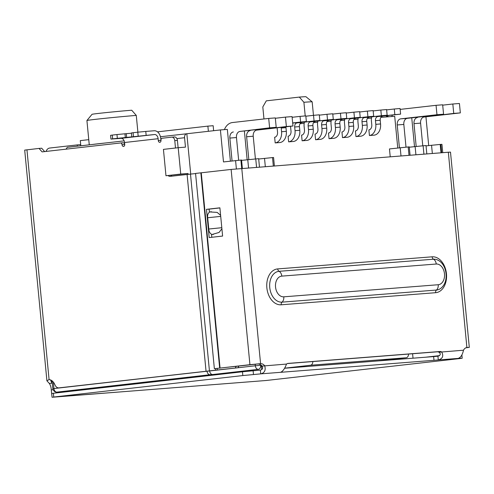 <?xml version="1.0" encoding="UTF-8"?>
<svg xmlns="http://www.w3.org/2000/svg" width="494" height="494" viewBox="0 0 494 494"><rect width="100%" height="100%" fill="white"/><g stroke="black" fill="none" stroke-linecap="round" stroke-linejoin="round"><path stroke-width="0.74" d="M209.666 370.852L209.678 370.963A3.785 2.649 83.5 0 0 212.679 374.526L210.043 374.73A3.785 2.649 -96.5 0 1 207.035 371.173L53.945 388.562L53.315 382.035M178.204 147.706L163.434 149.379L165.972 175.741L188.004 173.493L180.742 174.061L178.204 147.706L185.466 147.138L184.558 137.721A3.785 2.649 -96.5 0 1 186.769 133.757A3.785 2.649 -96.5 0 1 186.837 133.751L190.715 174.049M188.004 173.493L188.084 174.32M284.624 368.191L310.473 365.251L406.167 357.761L378.583 360.892M212.679 374.526L258.337 369.339L222.998 373.526L236.478 372.47M425.766 357.193L439.518 355.631M406.167 357.761A3.785 2.705 -94.5 0 0 408.513 354.062M312.819 361.559A3.785 2.705 85.5 0 1 310.473 365.251M261.641 369.08L261.32 365.214M413.021 358.193L412.595 353.747M242.369 168.361L241.56 160.007L223.492 161.939L220.41 129.934L186.837 133.751M441.012 152.8L440.203 144.446L431.552 145.279L432.343 153.48M442.748 152.665L441.945 144.334L440.203 144.446M426.05 145.903L431.552 145.279M259.461 167.021L258.652 158.667L241.597 160.365M67.252 147.329L124.148 140.87L67.252 147.329L66.11 149.157M165.972 175.741L180.742 174.061M423.92 154.14L423.111 145.786L409.285 147.212M423.111 145.786L426.019 145.557L426.822 153.912M256.553 167.25L255.75 158.895M247.76 159.661L248.556 167.874M91.853 144.538A28.942 0.506 -5.5 0 1 106.642 142.859M220.41 129.934L227.339 129.391L230.395 161.155M397.756 147.996L394.7 116.281L380.843 117.368M371.488 118.103L367.382 118.424M358.026 119.159L353.92 119.48M344.565 120.209L340.452 120.53M331.097 121.265L326.991 121.586M317.636 122.321L313.529 122.642M304.174 123.377L300.068 123.698M425.933 116.806L428.706 145.6M415.127 146.551L415.917 154.764M80.8 145.792L80.3 140.617L88.766 139.654M390.223 156.777L389.47 148.941L408.198 146.953L409.001 155.307M386.524 116.924L386.413 115.775M381.245 117.337L381.201 116.911M263.969 118.961L262.808 106.951L266.297 100.844L299.333 97.09L303.903 102.283L305.212 115.899M136.276 115.411L131.707 110.224A23.267 0.408 -5.5 0 0 106.587 112.546A23.267 0.408 -5.5 0 0 92.026 114.318L86.925 120.511A28.942 0.506 -5.5 0 1 86.925 120.511A28.942 0.506 -5.5 0 1 105.031 118.307A28.942 0.506 -5.5 0 1 136.276 115.411L137.894 132.176M213.636 130.706L213.161 125.711L207.881 126.124L208.375 131.305M207.881 126.124L157.493 131.849M273.318 165.935L272.515 157.58L258.689 159.012M272.515 157.58L273.571 157.5L274.374 165.854M400.998 155.931L400.208 147.718M264.525 158.352L265.315 166.564M410.057 155.221L409.254 146.872L408.198 146.953M303.903 102.283A28.942 0.506 -5.5 0 1 312.159 101.832L305.971 96.731A23.267 0.408 174.5 0 0 299.333 97.09M312.159 101.832A28.942 0.506 -5.5 0 1 312.165 101.838L313.468 115.337M247.148 159.729L244.376 130.941M414.509 146.619L411.737 117.825M400.603 114.139L400.06 108.495L394.292 109.007L394.836 114.651L400.603 114.139L377.78 116.59A3.785 2.705 -94.5 0 0 375.459 120.66L375.811 124.334A10.405 7.429 85.5 0 1 369.426 135.523L368.882 129.879A4.73 3.378 85.5 0 0 371.784 124.791L371.432 121.116A9.46 6.755 85.5 0 1 371.698 116.973M386.629 109.878L394.292 109.007M369.426 135.523L374.174 135.152A10.405 7.429 -94.5 0 0 380.565 123.957L380.213 120.289A3.785 2.705 85.5 0 1 382.535 116.22M394.836 114.651L377.78 116.59M387.142 115.195L386.598 109.545L380.831 110.057L381.374 115.707L387.142 115.195L364.319 117.646A3.785 2.705 -94.5 0 0 361.997 121.715L362.349 125.383A10.405 7.429 85.5 0 1 355.964 136.579L355.421 130.929A4.73 3.378 85.5 0 0 358.323 125.847L357.971 122.172A9.46 6.755 85.5 0 1 358.236 118.029M373.168 110.928L380.831 110.057M355.964 136.579L360.713 136.208A10.405 7.429 -94.5 0 0 367.104 125.013L366.746 121.345A3.785 2.705 85.5 0 1 369.074 117.269M381.374 115.707L364.319 117.646M373.68 116.251L373.131 110.6L367.369 111.113L367.913 116.763L373.68 116.251L350.857 118.702A3.785 2.705 -94.5 0 0 348.536 122.771L348.888 126.439A10.405 7.429 85.5 0 1 342.496 137.635L341.953 131.984A4.73 3.378 85.5 0 0 344.861 126.896L344.503 123.228A9.46 6.755 85.5 0 1 344.775 119.085M359.7 111.984L367.369 111.113M342.496 137.635L347.251 137.264A10.405 7.429 -94.5 0 0 353.636 126.069L353.284 122.395A3.785 2.705 85.5 0 1 355.606 118.325M367.913 116.763L350.857 118.702M360.212 117.306L359.669 111.656L353.908 112.169L354.451 117.819L360.212 117.306L337.396 119.752A3.785 2.705 -94.5 0 0 335.074 123.821L335.426 127.495A10.405 7.429 85.5 0 1 329.035 138.691L328.491 133.04A4.73 3.378 85.5 0 0 331.394 127.952L331.042 124.284A9.46 6.755 85.5 0 1 331.307 120.135M346.238 113.04L353.908 112.169M329.035 138.691L333.79 138.314A10.405 7.429 -94.5 0 0 340.175 127.125L339.823 123.451A3.785 2.705 85.5 0 1 342.144 119.381M354.451 117.819L337.396 119.752M346.751 118.356L346.208 112.712L340.44 113.225L340.984 118.869L346.751 118.356L323.934 120.808A3.785 2.705 -94.5 0 0 321.606 124.877L321.964 128.551A10.405 7.429 85.5 0 1 315.573 139.74L315.03 134.096A4.73 3.378 85.5 0 0 317.932 129.008L317.58 125.334A9.46 6.755 85.5 0 1 317.846 121.191M332.777 114.095L340.44 113.225M315.573 139.74L320.322 139.37A10.405 7.429 -94.5 0 0 326.713 128.174L326.361 124.507A3.785 2.705 85.5 0 1 328.683 120.437M340.984 118.869L323.934 120.808M306.36 121.524L305.817 115.874L300.056 116.386L300.599 122.037L306.36 121.524L292.689 123.099M292.127 117.288L300.056 116.386M281.197 127.347A3.785 2.705 -94.5 0 0 281.222 128.045L281.574 131.713A10.405 7.429 85.5 0 1 275.183 142.908L274.639 137.258A4.73 3.378 85.5 0 0 277.542 132.17L277.19 128.502A9.46 6.755 85.5 0 1 277.14 127.81M275.183 142.908L279.937 142.538A10.405 7.429 -94.5 0 0 286.322 131.342L285.97 127.668A3.785 2.705 85.5 0 1 285.958 126.804M300.599 122.037L292.67 122.938M319.828 120.468L319.285 114.818L313.517 115.33L314.061 120.981L319.828 120.468L297.005 122.92A3.785 2.705 -94.5 0 0 294.683 126.989L295.035 130.657A10.405 7.429 85.5 0 1 288.644 141.852L288.101 136.202A4.73 3.378 85.5 0 0 291.009 131.114L290.651 127.446A9.46 6.755 85.5 0 1 290.596 126.279M305.848 116.201L313.517 115.33M288.644 141.852L293.399 141.482A10.405 7.429 -94.5 0 0 299.79 130.286L299.432 126.618A3.785 2.705 85.5 0 1 301.76 122.543M314.061 120.981L297.005 122.92M333.289 119.412L332.746 113.768L326.979 114.281L327.522 119.925L333.289 119.412L310.467 121.864A3.785 2.705 -94.5 0 0 308.145 125.933L308.497 129.607A10.405 7.429 85.5 0 1 302.112 140.796L301.568 135.152A4.73 3.378 85.5 0 0 304.471 130.064L304.119 126.39A9.46 6.755 85.5 0 1 304.384 122.246M319.315 115.151L326.979 114.281M302.112 140.796L306.86 140.426A10.405 7.429 -94.5 0 0 313.252 129.23L312.9 125.562A3.785 2.705 85.5 0 1 315.221 121.493M327.522 119.925L310.467 121.864M238.651 160.254L236.459 137.548A5.675 4.051 85.5 0 1 239.948 131.441L276.208 127.322L269.607 127.841L268.699 118.424L275.3 117.912L276.208 127.322M239.948 131.441L269.607 127.841M224.393 129.626A15.135 10.806 85.5 0 1 232.439 122.543L268.699 118.424M255.41 158.926L253.224 136.233A5.675 4.051 85.5 0 1 256.707 130.126L292.967 126.007L286.372 126.526L285.464 117.115L292.059 116.596L292.967 126.007M256.707 130.126L286.372 126.526M275.331 118.264L285.464 117.115M250.112 130.644A5.675 4.051 -94.5 0 0 246.623 136.752L248.822 159.562M233.347 131.96A5.675 4.051 -94.5 0 0 229.864 138.067L232.069 160.97M422.771 145.816L420.585 123.123A5.675 4.051 85.5 0 1 424.074 117.016L460.334 112.898L459.426 103.487L452.825 104.006L453.733 113.416L460.334 112.898M424.074 117.016L453.733 113.416M442.698 105.154L452.825 104.006M400.146 109.396L436.06 105.315L436.968 114.732L443.569 114.213L442.661 104.802L436.06 105.315M443.569 114.213L407.309 118.332A5.675 4.051 85.5 0 0 403.826 124.439L397.225 124.951L399.424 147.811M436.968 114.732L400.708 118.85A5.675 4.051 -94.5 0 0 397.225 124.951M417.473 117.535A5.675 4.051 -94.5 0 0 413.991 123.642L416.183 146.452M391.754 116.516A15.135 10.806 85.5 0 1 392.421 115.096M406.012 147.163L403.826 124.439M195.575 173.555L170.072 176.364A3.785 2.705 85.5 0 1 170.004 176.37A3.785 2.705 85.5 0 1 168.151 175.568M178.118 147.712L177.414 140.413L174.777 140.617L175.487 148.015M174.777 140.617A3.785 2.705 -94.5 0 0 171.795 137.153A3.785 2.705 -94.5 0 0 171.727 137.159L162.143 138.246A1.89 1.352 -94.5 0 0 160.982 140.284A1.89 1.352 85.5 0 1 159.784 142.321A1.89 1.352 85.5 0 1 158.296 140.586L158.111 138.703L124.544 142.519L124.723 144.402A1.89 1.352 85.5 0 1 123.525 146.44A1.89 1.352 85.5 0 1 122.037 144.705A1.89 1.352 -94.5 0 0 120.548 142.976A1.89 1.352 -94.5 0 0 120.511 142.976L42.089 151.88L39.038 148.422L24.7 150.108L46.918 380.825L49.079 379.577A9.46 6.755 85.5 0 1 54.902 384.764A5.675 4.051 -94.5 0 0 58.879 387.883A5.675 4.051 -94.5 0 0 58.977 387.87L215.619 370.185L215.464 368.592M217.162 368.425L217.317 370.006L237.929 367.758L58.977 387.87M235.286 367.962L236.218 366.338M238.917 366.029L237.929 367.758M170.788 175.364A3.785 2.705 -94.5 0 0 172.116 176.13M217.317 370.006L215.619 370.185M53.062 389.729L51.259 389.933A9.46 6.62 83.5 0 0 49.338 383.443L46.918 380.825M44.651 151.59L41.681 148.219L39.038 148.422M122.037 144.705L124.679 144.501A1.89 1.352 -94.5 0 0 123.185 142.766A1.89 1.352 -94.5 0 0 123.154 142.772L120.579 142.97M124.679 144.501A1.89 1.352 -94.5 0 0 124.729 144.828M110.946 139.086L112.638 138.851L112.274 135.084L110.582 135.319L110.946 139.086L121.011 138.339A4.446 3.112 -96.5 0 1 124.544 142.519M121.011 138.339L154.585 134.522A4.446 3.112 -96.5 0 1 158.111 138.703M154.585 134.522L112.638 138.851M146.138 135.183L145.773 131.423L154.221 130.762A8.231 5.755 -96.5 0 1 160.754 138.499L160.933 140.382A1.89 1.352 -94.5 0 0 160.988 140.71M177.414 140.413A3.785 2.705 -94.5 0 0 174.438 136.949A3.785 2.705 -94.5 0 0 174.37 136.955L171.863 137.147M49.338 383.443L52.024 383.14L50.678 380.46M145.773 131.423L137.789 132.188L138.153 135.955M386.469 116.362L387.981 116.281L386.481 116.491M221.905 228.771L219.027 232.464L211.969 234.514L213.501 234.354M211.488 211.747L209.746 211.926L217.175 212.401L220.608 215.341M51.777 380.596L52.024 383.14A9.46 6.62 -96.5 0 1 52.333 383.64M191.9 386.259A7.564 5.403 -94.5 0 0 192.543 386.265A7.564 5.403 -94.5 0 0 192.679 386.252L52.061 397.269L51.259 389.933M266.124 380.497L459.951 358.545L462.199 358.236L458.154 358.403C460.692 357.582 462.47 354.846 463.496 350.209A7.564 5.292 -96.5 0 1 467.009 347.492A7.564 5.292 -96.5 0 1 467.139 347.48L469.3 347.368L465.867 347.813M46.078 151.43A6.62 4.73 85.5 0 1 49.709 148.039L77.237 144.909L77.36 146.181M112.274 135.084L116.973 134.553L117.337 138.32M125.322 137.548L124.963 133.788L116.973 134.553M124.963 133.788L131.423 133.213M133.448 136.486L133.09 132.719L131.398 132.954L131.762 136.721M133.09 132.719L137.789 132.188M221.8 227.703L208.789 229.025C208.9 231.705 209.956 233.532 211.969 234.514M208.789 229.025L207.702 217.731L220.713 216.403M209.796 211.92C207.993 213.136 207.295 215.069 207.702 217.731M458.154 358.403L280.598 372.315C282.846 371.358 284.816 368.61 286.508 364.072A5.675 3.971 -96.5 0 1 288.051 363.411A5.675 3.971 -96.5 0 1 288.144 363.399L439.932 351.512A5.675 3.971 -96.5 0 1 441.679 351.919C443.797 356.038 442.667 358.718 438.289 359.959L437.925 356.193L433.633 356.582L433.998 360.342M253.478 374.532L253.113 370.766L260.375 370.105L260.733 373.872L242.826 375.557L53.747 397.028L125.89 391.483M80.689 144.637L77.237 144.909M51.697 393.496L52.061 397.262L51.697 393.496L53.389 393.267L242.461 371.791L242.826 375.557M253.113 370.766L242.461 371.791M469.3 347.368L450.497 152.109L448.336 152.226L231.124 169.43L249.927 364.683L260.579 363.664A7.564 5.292 -96.5 0 1 264.691 365.782C265.957 370.179 264.636 372.877 260.733 373.872L280.598 372.315M284.587 368.252L433.633 356.582M286.508 364.072L262.005 366.085C263.209 368.092 262.666 369.432 260.375 370.105M463.496 350.209L438.993 352.222C440.994 353.889 440.636 355.217 437.925 356.193M262.005 366.085A7.564 5.292 83.5 0 0 257.893 363.967L214.365 368.685L195.562 173.431L231.124 169.43M438.993 352.222A5.675 3.971 83.5 0 0 437.246 351.814L287.434 363.547M219.898 207.912L209.098 209.141L209.376 212.019M211.537 234.465L211.809 237.287M249.927 364.683L220.058 368.079L201.262 172.82M222.609 236.058L219.886 207.82L206.461 209.345L209.178 237.583L222.609 236.058M209.098 209.141L206.461 209.345M214.365 368.685L220.058 368.079M176.889 138.592L184.558 137.721M78.015 390.47L56.946 392.119L210.043 374.73M430.749 356.804L439.16 355.847L430.719 356.81M260.61 364.757L260.659 365.27A3.785 2.705 85.5 0 1 258.337 369.339A3.785 2.649 -96.5 0 1 255.336 365.782L261.203 365.227M209.678 370.963L255.336 365.782L255.182 364.208M56.884 392.125L56.483 392.137C57.088 392.298 53.71 392.384 52.821 388.716L53.945 388.562A3.785 2.649 83.5 0 0 56.946 392.119A3.785 2.705 85.5 0 1 56.884 392.125L77.978 390.47M240.899 160.056L241.708 168.411M186.707 133.763L160.451 136.745L186.769 133.757M441.673 152.745L440.864 144.396M235.576 160.569L236.379 168.886M380.213 120.289L375.459 120.66M380.565 123.957L375.811 124.334M361.997 121.715L366.746 121.345M367.104 125.013L362.349 125.383M353.284 122.395L348.536 122.771M353.636 126.069L348.888 126.439M339.823 123.451L335.074 123.821M340.175 127.125L335.426 127.495M326.361 124.507L321.606 124.877M326.713 128.174L321.964 128.551M285.97 127.668L281.222 128.045M286.322 131.342L281.574 131.713M299.432 126.618L294.683 126.989M299.79 130.286L295.035 130.657M312.9 125.562L308.145 125.933M313.252 129.23L308.497 129.607M253.224 136.233L246.623 136.752M236.459 137.548L229.864 138.067M400.708 118.85L407.309 118.332M420.585 123.123L413.991 123.642M26.954 149.793L49.079 379.577M206.041 371.167L187.096 174.431M209.431 370.809L190.493 174.067M160.933 140.382L158.296 140.586M266.643 380.46L192.679 386.252M126.279 133.683L126.643 137.449M53.747 397.028L53.389 393.267M282.136 371.469L282.21 372.235M459.951 357.428L460.044 358.354M241.776 168.405L260.579 363.664L257.893 363.967M439.932 351.512L437.246 351.814M466.886 347.51L448.336 152.226M435.603 292.701L281.172 304.798A18.031 12.616 -96.5 0 1 266.865 287.841A18.031 12.616 -96.5 0 1 277.714 268.909L432.145 256.812A18.031 12.616 -96.5 0 1 446.453 273.775A18.031 12.616 -96.5 0 1 435.603 292.701A2.841 2.025 -94.5 0 1 436.474 290.046A15.487 10.837 83.5 0 0 441.753 287.489C448.83 281.037 447.039 265.284 438.697 260.585A15.487 10.837 83.5 0 0 433.51 259.214A2.841 2.025 85.5 0 1 432.145 256.812M277.714 268.909A2.841 2.025 -94.5 0 0 279.079 271.311A15.487 10.837 83.5 0 0 269.755 287.576A15.487 10.837 83.5 0 0 282.049 302.143A2.841 2.025 -94.5 0 0 281.172 304.798M283.797 296.826A5.675 4.051 -94.5 0 1 282.049 302.143L436.474 290.046A5.675 4.051 -94.5 0 0 438.227 284.729L283.797 296.826A10.405 7.28 -96.5 0 1 275.541 287.045A10.405 7.28 -96.5 0 1 281.808 276.121A5.675 4.051 -94.5 0 0 279.079 271.311L433.51 259.214A5.675 4.051 85.5 0 1 436.233 264.024A10.405 7.28 -96.5 0 1 444.489 273.806A10.405 7.28 -96.5 0 1 438.227 284.729M219.669 368.123L200.867 172.863M281.808 276.121L436.233 264.024M52.055 380.8L52.821 388.716M86.919 120.517L89.26 144.828M58.879 387.883L61.515 387.673M123.185 142.766L120.548 142.976M171.795 137.153L174.438 136.949M387.914 115.608L387.981 116.281M192.543 386.265L266.383 380.479M461.89 354.982L462.199 358.236"/></g></svg>
